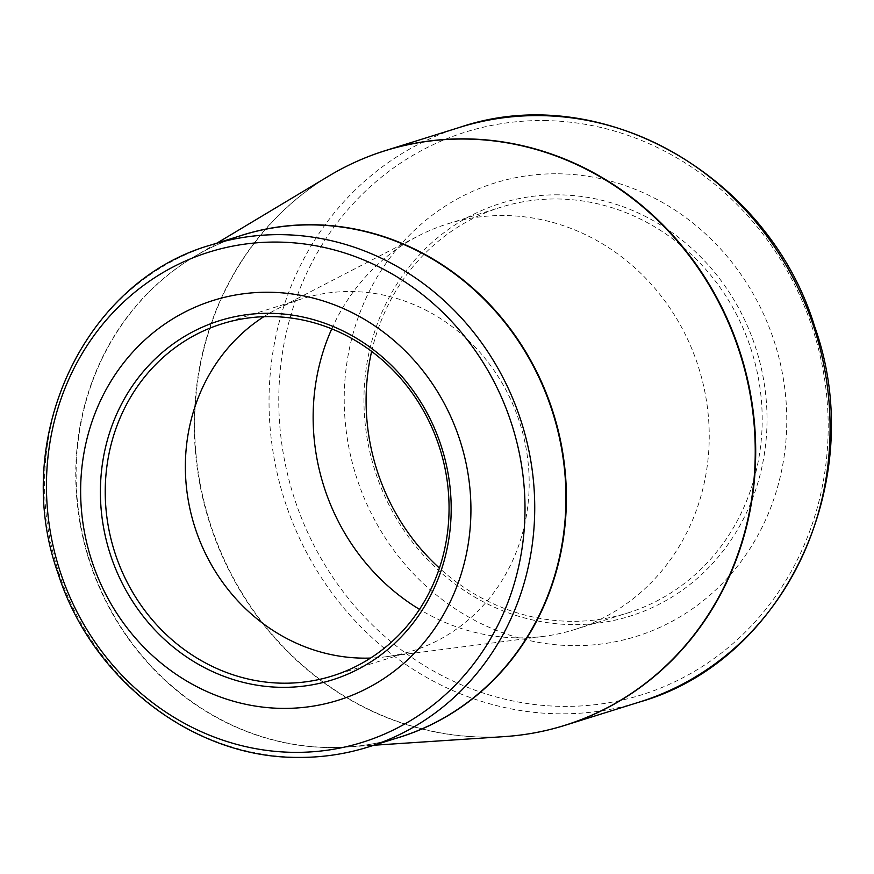 <?xml version="1.0" encoding="UTF-8"?>
<svg xmlns="http://www.w3.org/2000/svg" width="874" height="874" viewBox="0 0 874 874"><rect width="100%" height="100%" fill="white"/><g stroke="black" fill="none" stroke-linecap="round" stroke-linejoin="round"><path stroke-width="0.66" stroke-dasharray="4.37 3.28" d="M558.748 194.836A216.293 200.026 -107.4 0 0 394.447 515.103A216.293 200.026 -107.4 0 0 743.315 519.211A216.293 200.026 -107.4 0 0 558.748 194.836M558.093 173.784A237.488 219.625 72.6 0 1 760.741 529.939A237.488 219.625 72.6 0 1 377.688 525.427A237.488 219.625 72.6 0 1 558.093 173.784M263.828 316.683A184.501 170.627 72.6 0 1 276.719 309.232A184.501 170.627 72.6 0 1 302.196 298.744A184.501 170.627 72.6 0 1 351.512 291.534A184.501 170.627 72.6 0 1 526.41 450.121A184.501 170.627 72.6 0 1 412.342 650.933A184.501 170.627 72.6 0 1 385.434 656.833A184.501 170.627 72.6 0 1 370.587 658.056M331.77 328.853A212.557 196.574 72.6 0 1 418.384 235.914A212.557 196.574 72.6 0 1 447.739 223.842A212.557 196.574 72.6 0 1 504.549 215.539A212.557 196.574 72.6 0 1 706.039 398.227A212.557 196.574 72.6 0 1 574.633 629.575A212.557 196.574 72.6 0 1 543.628 636.37A212.557 196.574 72.6 0 1 419.487 609.342M371.647 351.403A212.557 196.574 72.6 0 1 500.704 207.28A212.557 196.574 72.6 0 1 557.514 198.977A212.557 196.574 72.6 0 1 759.003 381.665A212.557 196.574 72.6 0 1 627.587 613.013A212.557 196.574 72.6 0 1 439.414 568.089M544.273 120.568A294.833 272.666 72.6 0 1 828.039 416.712A294.833 272.666 72.6 0 1 562.692 706.389A294.833 272.666 72.6 0 1 278.926 410.245A294.833 272.666 72.6 0 1 544.273 120.568M535.38 732.685A301.071 278.424 72.6 0 1 484.567 737.066A301.071 278.424 72.6 0 1 202.342 494.498A301.071 278.424 72.6 0 1 356.734 161.461M459.702 127.364A301.071 278.424 -107.4 0 0 273.562 455.037A301.071 278.424 -107.4 0 0 558.967 713.807A301.071 278.424 -107.4 0 0 639.429 702.051M395.256 738.574A263.096 243.311 72.6 0 1 347.262 746.997A263.096 243.311 72.6 0 1 89.039 558.726A263.096 243.311 72.6 0 1 193.984 256.88A263.096 243.311 72.6 0 1 238.22 236.461M329.148 175.827A301.017 278.38 -107.4 0 0 205.98 510.678A301.017 278.38 -107.4 0 0 484.163 737.143A301.017 278.38 -107.4 0 0 504.517 736.596M368.162 747.041A263.041 243.267 72.6 0 1 297.859 757.321A263.041 243.267 72.6 0 1 48.507 531.228A263.041 243.267 72.6 0 1 211.126 244.939M216.927 243.125L193.984 256.88C209.279 247.713 225.405 240.481 242.338 235.172A263.041 243.267 -107.4 0 0 88.678 558.836A263.041 243.267 -107.4 0 0 399.374 737.285C382.43 742.572 365.059 745.817 347.262 746.997L373.952 745.227M332.218 675.995L412.342 650.933M222.072 323.806L302.196 298.744M385.434 656.833L543.628 636.37M276.719 309.232L418.384 235.914M574.633 629.575L627.587 613.013M447.739 223.842L500.704 207.28"/><path stroke-width="1.31" d="M269.247 292.255A209.443 193.689 72.6 0 1 447.969 606.348A209.443 193.689 72.6 0 1 110.157 602.372A209.443 193.689 72.6 0 1 269.247 292.255M281.668 687.335A188.249 174.09 72.6 0 1 121.038 405.023A188.249 174.09 72.6 0 1 424.666 408.606A188.249 174.09 72.6 0 1 281.668 687.335M271.388 316.596A184.501 170.627 -107.4 0 0 222.072 323.806A184.501 170.627 -107.4 0 0 108.005 524.619A184.501 170.627 -107.4 0 0 282.914 683.195A184.501 170.627 -107.4 0 0 332.218 675.995A184.501 170.627 -107.4 0 0 446.286 475.183A184.501 170.627 -107.4 0 0 271.388 316.596M370.587 658.056A184.501 170.627 72.6 0 1 194.421 525.766A184.501 170.627 72.6 0 1 263.828 316.683M419.487 609.342A212.557 196.574 72.6 0 1 331.77 328.853M439.414 568.089A212.557 196.574 72.6 0 1 371.647 351.403M356.734 161.461A301.071 278.424 72.6 0 1 385.303 150.623A301.071 278.424 72.6 0 1 740.912 354.866A301.071 278.424 72.6 0 1 565.041 725.311A301.071 278.424 72.6 0 1 535.38 732.685M639.429 702.051A301.071 278.424 -107.4 0 0 815.3 331.596A301.071 278.424 -107.4 0 0 459.702 127.364L385.303 150.623C365.627 156.785 346.902 165.186 329.148 175.827A301.017 278.38 -107.4 0 1 465.372 139.042A301.017 278.38 -107.4 0 1 754.557 430.521A301.017 278.38 -107.4 0 1 504.517 736.596C525.176 735.22 545.343 731.462 565.041 725.311L639.429 702.051C785.169 660.897 869.335 479.455 814.644 326.505C768.475 174.625 599.717 79.447 459.702 127.364M238.22 236.461A263.096 243.311 72.6 0 1 313.045 224.727A263.096 243.311 72.6 0 1 562.856 453.377A263.096 243.311 72.6 0 1 395.256 738.574M211.126 244.939A263.041 243.267 72.6 0 1 281.428 234.658A263.041 243.267 72.6 0 1 530.78 460.751A263.041 243.267 72.6 0 1 368.162 747.041L399.374 737.285A263.041 243.267 -107.4 0 0 561.993 450.995A263.041 243.267 -107.4 0 0 312.641 224.902A263.041 243.267 -107.4 0 0 242.338 235.172L211.126 244.939C83.685 280.925 10.149 439.491 57.924 573.082C91.322 679.251 192.914 757.78 297.324 757.397C321.556 757.66 345.164 754.207 368.162 747.041M293.74 752.35A256.814 237.499 -107.4 0 0 524.87 500.037A256.814 237.499 -107.4 0 0 277.703 242.076A256.814 237.499 -107.4 0 0 46.573 494.4A256.814 237.499 -107.4 0 0 293.74 752.35M373.952 745.227L504.517 736.596M216.927 243.125L329.148 175.827"/></g></svg>
